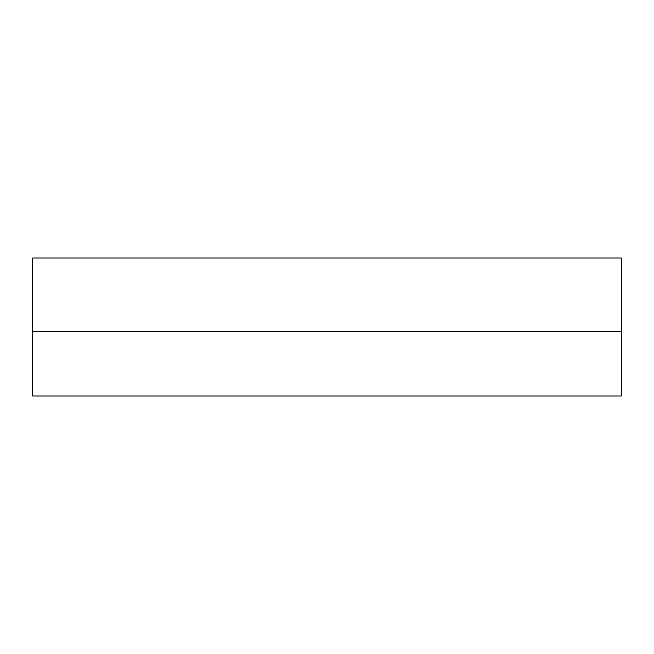 <?xml version="1.0" encoding="UTF-8"?>
<svg xmlns="http://www.w3.org/2000/svg" width="654" height="654" viewBox="0 0 654 654"><rect width="100%" height="100%" fill="white"/><g stroke="black" fill="none" stroke-linecap="round" stroke-linejoin="round"><path stroke-width="0.98" d="M32.7 258.019L621.3 258.019L621.3 331.594L32.7 331.594L32.7 258.019L621.3 258.019L621.3 395.981L32.7 395.981L32.7 331.594L621.3 331.594L32.7 331.594L621.3 331.594L621.3 395.981L32.7 395.981L32.7 258.019"/></g></svg>
